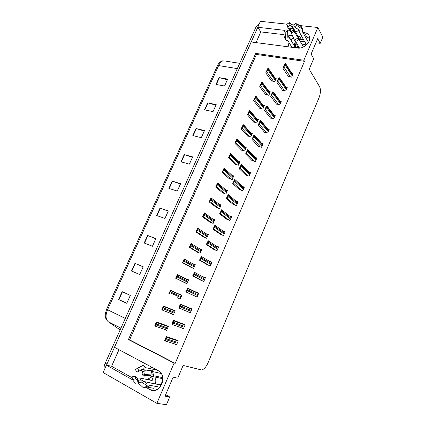 <?xml version="1.0" encoding="UTF-8"?>
<svg xmlns="http://www.w3.org/2000/svg" width="426" height="426" viewBox="0 0 426 426"><rect width="100%" height="100%" fill="white"/><g stroke="black" fill="none" stroke-linecap="round" stroke-linejoin="round"><path stroke-width="0.64" d="M293.631 44.474L295.346 43.042M288.088 46.801L289.009 42.541M290.921 39.943L293.477 37.973M297.966 36.508L299.707 36.529L297.849 36.311M152.061 367.35L148.999 368.458M146.347 387.569L150.09 389.668C157.833 394.657 167.019 380.232 160.815 372.872L158.296 370.679L114.445 347.275L251.18 41.966L297.705 48.058C303.504 49.075 310.799 42.472 309.633 37.222C309.063 34.586 307.311 33.052 304.377 32.616L302.859 32.44M315.916 42.802L320.214 43.33L322.865 37.105L317.892 27.504L303.86 60.252L255.712 53.388L128.434 339.554L174.106 363.08L156.859 403.326L166.428 404.7L169.729 396.952L165.661 394.684M156.859 403.326L103.135 372.526L106.436 365.151L132.678 379.891M317.892 27.504L299.148 25.48M294.318 24.958L291.389 24.644M286.884 24.154L260.43 21.3L257.757 27.275L284.115 30.294M299.526 32.062L295.112 31.556M290.197 30.991L287.273 30.656M137.944 382.846L138.471 383.144M256.021 42.6L260.792 31.897L257.757 27.275M118.987 349.698L111.596 366.259L106.436 365.151M169.729 396.952L165.022 396.175L173.142 377.159L177.722 378.171L183.143 365.428L201.658 369.997C204.075 369.273 206.195 366.887 208.026 362.845L319.079 97.586C320.698 93.161 320.874 89.529 319.606 86.68L309.201 69.214L313.696 58.65L311.097 54.081L317.705 38.612L320.214 43.33M308.115 41.839L308.759 41.918M148.578 379.811L149.175 375.498M156.816 389.753L155.522 389.034M304.499 61.328L256.447 54.432L129.589 339.884L175.187 363.362L304.499 61.328L303.86 60.252M175.187 363.362L174.106 363.08M129.589 339.884L128.434 339.554M256.447 54.432L255.712 53.388M233.091 204.342L236.425 205.577L238.038 201.833L236.206 201.274M239.444 189.613L242.783 190.795L244.38 187.083L242.687 186.593M245.738 175.017L249.082 176.146L250.664 172.466L249.082 172.035M251.974 160.549L255.328 161.624L256.894 157.977L255.403 157.599M264.29 131.991L267.65 132.971L269.189 129.387L267.842 129.089M258.161 146.209L261.516 147.236L263.071 143.621L261.655 143.285M282.358 90.094L285.734 90.924L287.23 87.436L286.043 87.229M276.389 103.939L279.76 104.817L281.272 101.297L280.036 101.063M270.366 117.906L273.732 118.833L275.26 115.281L273.971 115.015M226.68 219.204L230.008 220.498L231.637 216.717L229.63 216.062M220.215 234.204L223.538 235.551L225.178 231.733L222.931 230.961M213.687 249.338L217.004 250.738L218.66 246.888L216.062 245.951M207.1 264.61L210.412 266.069L212.084 262.182L208.9 260.968M200.454 280.026L203.756 281.543L205.444 277.619L202.025 276.378M193.745 295.58L197.041 297.162L198.745 293.2L195.385 291.783L195.273 292.039M186.95 311.337L190.262 312.924L191.982 308.925L188.569 307.583M180.555 327.482L183.42 328.829L185.156 324.798L181.753 323.398M174.287 343.793L176.513 344.89L178.265 340.816L174.868 339.357M288.274 76.366L291.656 77.154L293.141 73.693L291.996 73.512M253.571 121.969L256.841 122.896L258.369 119.381L257.059 119.104M259.594 108.156L262.863 109.035L264.381 105.552L263.124 105.302M265.563 94.46L268.838 95.291L270.34 91.84L269.136 91.622M247.501 135.905L250.76 136.874L252.304 133.333L250.935 133.018M241.372 149.957L244.63 150.98L246.185 147.407L244.742 147.055M235.189 164.138L238.443 165.208L240.008 161.603L238.491 161.204M228.959 178.441L232.202 179.564L233.783 175.922L232.165 175.475M222.665 192.871L225.902 194.043L227.5 190.374L225.769 189.858M216.317 207.43L219.555 208.655L221.163 204.954L219.278 204.358M209.917 222.116L213.144 223.4L214.768 219.662L212.691 218.969M203.458 236.936L206.674 238.272L208.314 234.502L205.96 233.672M196.94 251.888L200.151 253.284L201.807 249.476L199.017 248.443M190.358 266.98L193.564 268.428L195.236 264.589L191.945 263.348M183.723 282.204L186.918 283.711L188.606 279.834L185.267 278.668M177.024 297.572L180.214 299.137L181.913 295.223L178.659 293.818L178.526 294.121M170.219 313.185L173.446 314.702L175.161 310.756L171.859 309.425M164.164 329.229L166.619 330.411L168.35 326.428L165.048 325.043M271.484 80.887L274.765 81.67L276.25 78.246L275.089 78.054M173.531 314.51L170.208 313.211M181.891 295.282L178.659 293.818M190.305 312.828L186.913 311.422M198.67 293.365L195.385 291.783M111.596 366.259L132.065 377.713M144.217 375.21L143.812 378.852M292.454 35.667L287.758 35.108M283.945 34.655L260.792 31.897M304.377 32.616L307.002 37.339L309.718 38.244M106.479 365.162L257.783 27.312M106.633 309.18L217.393 65.849L218.618 65.583L107.565 309.734L106.633 309.18M107.155 320.586C105.589 318.861 104.993 316.497 105.366 313.493L106.633 309.185L217.393 65.849C218.788 62.856 220.716 61.152 223.176 60.742C221.382 61.323 219.864 62.936 218.618 65.583L237.325 68.607M104.242 370.05C103.763 368.091 104.093 365.785 105.238 363.144L255.568 27.935C256.431 26.071 257.453 24.916 258.641 24.468L259.061 24.367M196.029 128.524L204.517 130.537L201.301 137.683L192.824 135.596L196.029 128.524L196.333 128.609L193.138 135.676M207.654 102.858L216.184 104.61L213.021 111.639L204.501 109.817L207.654 102.858L207.963 102.932L204.815 109.887M219.097 77.601L227.665 79.098L224.555 86.015L215.993 84.449L219.097 77.601L219.406 77.665L216.307 84.508M160 208.069L168.345 210.918L164.969 218.421L156.635 215.497L160 208.069L160.304 208.181L156.938 215.604M147.588 235.466L155.884 238.608L152.444 246.244L144.169 243.017L147.588 235.466L147.891 235.583L144.473 243.139M134.967 263.327L143.205 266.772L139.712 274.536L131.49 271.005L134.967 263.327L135.271 263.454L131.794 271.133M122.14 291.656L130.319 295.42L126.762 303.317L118.598 299.467L122.14 291.656M184.213 154.611L192.659 156.89L189.389 164.154L180.959 161.795L184.213 154.611L184.522 154.702L181.268 161.885M172.205 181.119L180.603 183.681L177.28 191.061L168.898 188.425L172.205 181.119L172.509 181.22L169.202 188.521M180.454 184.005L172.509 181.22M192.472 157.306L184.522 154.702M126.799 303.237L118.598 299.467M143.184 266.82L135.271 263.454M155.815 238.752L147.891 235.583M168.238 211.152L160.304 208.181M227.372 79.758L219.406 77.665M215.923 105.19L207.963 102.932M204.294 131.038L196.333 128.609M267.342 69.486L265.76 72.867L267.895 69.869L268.455 68.565L267.826 68.4L267.363 69.518M271.671 81.148L265.76 72.867M266.404 71.643L267.837 68.495L268.337 68.57M267.043 70.301L267.544 70.381M284.525 64.715L282.843 68.16L285.159 65.082L285.692 63.767L285.021 63.612L283.828 65.902L284.573 64.779M288.455 76.637L282.843 68.16M283.599 66.893L285.085 63.692L285.601 63.772M284.291 65.524L284.808 65.599M261.25 83.363L259.69 86.702L261.777 83.81L262.357 82.479L261.74 82.277L261.276 83.395M265.765 94.726L259.69 86.702M260.302 85.546L261.729 82.415L262.23 82.5M260.93 84.236L261.431 84.327M255.105 97.368L253.566 100.653L255.611 97.874L256.212 96.521L255.595 96.276L255.131 97.4M259.807 108.422L253.566 100.653M254.146 99.578L255.568 96.457L256.069 96.553M254.759 98.299L255.259 98.395M248.906 111.495L247.389 114.732L249.386 112.065L250.009 110.68L249.396 110.398L248.928 111.521M253.805 122.241L247.389 114.732M247.932 113.731L249.354 110.627L249.849 110.728M248.539 112.485L249.034 112.586M278.439 78.746L276.772 82.143L279.046 79.177L279.594 77.841L278.929 77.644L277.763 79.864L278.482 78.81M282.544 90.365L276.772 82.143M277.496 80.951L278.977 77.766L279.493 77.851M278.178 79.614L278.689 79.699M272.294 92.905L270.648 96.255L272.874 93.4L273.444 92.037L272.789 91.798L271.65 93.954L272.336 92.964M276.591 104.21L270.648 96.255M271.335 95.136L272.816 91.968L273.327 92.064M272.006 93.832L272.523 93.928M266.09 107.192L264.471 110.488L266.649 107.751L267.24 106.362L266.585 106.085L265.478 108.167L266.133 107.251M270.585 118.178L264.471 110.488M265.126 109.455L266.596 106.298L267.107 106.399M265.781 108.177L266.293 108.279M259.833 121.612L258.236 124.855L260.366 122.235L260.978 120.814L260.334 120.494L259.253 122.512L259.876 121.666M264.525 132.273L258.236 124.855M258.859 123.897L260.323 120.76L260.834 120.867M259.498 122.656L260.009 122.768M260.323 120.76L260.334 120.494M162.7 377.66L153.435 375.679L153.616 375.258L152.252 374.976L144.457 374.518L143.668 371.28L142.103 373.192L142.566 375.12L150.484 375.588L150.271 375.988L150.735 376.169L162.636 378.677C162.679 381.222 161.8 383.272 159.995 384.827L147.987 382.505L147.22 382.772L146.911 383.512L140.644 379.529L141.219 381.946L147.508 385.924L149.073 385.999L149.308 385.216L159.99 387.213M153.493 388.267L147.3 387.149M138.849 381.121L137.795 381.446L135.59 378.4L132.742 380.029L135.244 383.256L138.546 382.756M135.59 378.4L135.143 376.472L136.98 377.984L140.037 378.096L152.173 380.53L152.444 378.15L149.989 377.431L149.585 380.008M149.989 377.431L152.444 378.15M157.412 370.21L144.989 367.537L144.696 367.042C144.068 365.79 143.365 365.327 142.593 365.652L137.939 368.165L138.69 371.323L143.333 368.762L145.112 370.721L146.075 370.934M152.78 371.61L161.252 373.506M152.971 383.469L143.642 381.435M155.985 384.05C155.139 382.452 154.963 380.695 155.447 378.773M143.157 371.909L140.66 370.237M140.644 379.529L138.998 380.301L138.455 383.24L141.219 381.946M137.939 368.165L135.212 369.459L137.06 372.09L138.69 371.323M144.457 374.518L142.566 375.12M132.742 380.029L131.991 376.797L135.143 376.472M143.668 371.28L151.07 370.21L152.13 370.279L152.508 370.987M148.738 386.26L144.952 387.979L143.424 387.82L138.455 383.24M137.113 368.389L142.593 365.652M156.944 370.279L157.05 372.564M159.995 384.827L160.703 386.254M299.047 39.336L303.461 46.982M299.521 48.101L295.575 41.402M295.458 47.765L289.93 38.521L289.19 37.951L287.854 37.818L287.614 31.087L285.17 32.27L285.441 38.99L286.4 40.369L287.731 40.427L291.895 47.297M296.081 42.259L294.504 44.192L295.905 46.546M291.246 31.673L289.504 29.25L288.535 26.327L286.725 24.293L287.72 27.237L291.262 32.802M303.408 39.187L299.883 39.831L291.618 24.868L289.382 22.669L290.122 25.363L292.348 27.525L295.032 32.898M308.461 42.456L302.385 31.599L302.811 29.41L296.565 25.352L294.398 26.971L300.128 30.496L299.696 32.637L306.411 44.964M295.452 39.655L296.267 41.045M287.784 35.917L289.02 36.758L295.607 47.787M295.857 47.818L295.985 46.541L296.821 47.946M302.215 44.826L304.824 44.528L306.278 45.081M294.504 44.192L296.693 44.906L298.402 47.797L298.919 47.084M296.693 44.906L297.215 44.187M300.527 41.908C302.46 41.306 304.047 41.508 305.293 42.515M299.558 32.291L298.759 30.88L298.594 29.538M296.565 25.352L295.479 23.318L293.754 25.757L294.398 26.971M293.951 31.354L292.843 30.539L291.246 31.508L291.262 32.983L293.951 31.354L299.121 39.272L297.348 40.529M288.535 26.327L290.122 25.363M287.614 31.087L286.98 29.873L284.121 30.23L285.17 32.27M286.725 24.293L289.382 22.669M295.479 23.318L300.618 25.837L302.236 28.851M295.479 41.439C295.293 41.668 294.941 41.221 294.425 40.097L291.262 32.983M284.057 36.657L284.121 30.23M295.985 46.541L294.893 46.588M296.326 47.116L298.402 47.797M299.883 39.831L300.149 41.242M307.354 43.984L306.342 44.368M242.655 125.75L241.153 128.934L243.108 126.384L243.752 124.962L243.145 124.648L242.676 125.776M247.746 136.176L241.153 128.934M241.67 128.013L243.081 124.924L243.576 125.031M242.256 126.799L242.751 126.905M243.081 124.924L243.145 124.648M236.339 140.133L234.864 143.264L236.771 140.83L237.436 139.377L236.835 139.025L236.366 140.154M241.643 150.24L234.864 143.264M235.344 142.417L236.75 139.35L237.245 139.467M235.919 141.24L236.414 141.357M236.75 139.35L236.835 139.025M229.976 154.643L228.522 157.721L230.375 155.41L231.068 153.914L230.466 153.536L229.997 154.665M235.493 164.425L228.522 157.721M228.964 156.96L230.365 153.903L230.855 154.031M229.523 155.81L230.019 155.937M230.365 153.903L230.466 153.536M253.518 136.16L251.942 139.35L254.029 136.852L254.657 135.393L254.018 135.037L252.969 136.986L253.561 136.208M258.417 146.491L251.942 139.35M252.533 138.471L253.987 135.351L254.498 135.468M253.156 137.263L253.667 137.385M253.987 135.351L254.018 135.037M247.149 150.841L245.594 153.972L247.634 151.597L248.283 150.106L247.65 149.718L247.192 150.884M252.256 160.836L245.594 153.972M246.148 153.179L247.597 150.074L248.108 150.202M246.76 152.007L247.272 152.135M247.597 150.074L247.65 149.718M240.717 165.655L239.188 168.733L241.175 166.481L241.851 164.947L241.222 164.527L240.759 165.693M246.047 175.315L239.188 168.733M239.705 168.02L241.148 164.937L241.659 165.07M240.301 166.885L240.812 167.019M241.148 164.937L241.222 164.527M223.549 169.287L222.122 172.306L223.927 170.118L224.64 168.579L224.044 168.174L223.549 169.287M229.289 178.739L222.122 172.306M222.526 171.63L223.916 168.59L224.411 168.723M223.075 170.517L223.565 170.65M223.916 168.59L224.044 168.174M217.063 184.064L215.662 187.025L217.414 184.964L218.155 183.377L217.564 182.946L217.084 184.075M223.043 193.186L215.662 187.025M216.035 186.434L217.414 183.409L217.904 183.553M216.562 185.353L217.052 185.496M217.414 183.409L217.564 182.946M210.524 198.974L209.139 201.881L210.843 199.943L211.61 198.303L211.019 197.85L210.54 198.985M216.749 207.76L209.139 201.881M209.48 201.37L210.854 198.367L211.339 198.521M209.991 200.326L210.481 200.481M210.854 198.367L211.019 197.85M203.921 214.017L202.563 216.871L204.214 215.061L205.007 213.367L204.421 212.899L203.932 214.028M210.428 222.478L202.563 216.871M202.861 216.445L204.23 213.463L204.714 213.623M203.362 215.444L203.846 215.604M204.23 213.463L204.421 212.899M197.254 229.204L195.928 231.994L197.52 230.322L198.34 228.56L197.76 228.08L197.254 229.204M204.081 237.346L195.928 231.994M196.184 231.664L197.542 228.698L198.031 228.868M196.668 230.695L197.153 230.865M197.542 228.698L197.76 228.08M234.231 180.603L232.724 183.627L234.662 181.503L235.36 179.921L234.737 179.474L234.268 180.64M239.79 189.921L232.724 183.627M233.203 183.004L234.641 179.937L235.147 180.081M233.789 181.902L234.295 182.046M234.641 179.937L234.737 179.474M227.681 195.694L226.201 198.654L228.086 196.663L228.81 195.033L228.187 194.56L227.713 195.726M233.485 204.666L226.201 198.654M226.643 198.122L228.07 195.071L228.576 195.225M227.212 197.057L227.713 197.211M228.07 195.071L228.187 194.56M221.067 210.923L219.614 213.825L221.445 211.967L222.196 210.279L221.579 209.789L221.099 210.95M227.143 219.555L219.614 213.825M220.018 213.378L221.44 210.348L221.946 210.513M220.572 212.356L221.073 212.515M221.44 210.348L221.579 209.789M214.4 226.297L212.968 229.14L214.747 227.415L215.524 225.668L214.912 225.157L214.427 226.318M220.764 234.588L212.968 229.14M213.335 228.783L214.747 225.769L215.252 225.945M213.873 227.793L214.374 227.969M214.747 225.769L214.912 225.157M207.664 241.814L206.259 244.593L207.984 243.006L208.788 241.196L208.176 240.669L207.686 241.83M214.379 249.78L206.259 244.593M206.589 244.327L207.994 241.34L208.495 241.521M207.105 243.379L207.606 243.56M207.994 241.34L208.176 240.669M190.529 244.535L189.224 247.261L190.768 245.722L191.615 243.896L191.034 243.4L190.539 244.54M197.749 252.378L189.224 247.261M189.448 247.016L190.795 244.071L191.279 244.252M189.911 246.09L190.395 246.271M190.795 244.071L191.034 243.4M183.739 260.004L182.466 262.672L183.952 261.266L184.82 259.365L184.245 258.87L183.739 260.004M191.546 267.624L182.466 262.672M182.647 262.517L183.989 259.594L184.469 259.78M183.095 261.628L183.579 261.82M183.989 259.594L184.245 258.87M176.891 275.617L175.64 278.221L176.018 278.258L177.067 276.953L177.967 274.978L177.248 274.557L176.891 275.617M185.976 283.317L175.64 278.221M175.778 278.162L177.115 275.255L177.594 275.457M176.21 277.31L176.694 277.512M177.115 275.255L177.397 274.477M169.974 291.379L168.755 293.919L169.085 294.057L171.05 290.734L170.373 290.218L169.974 291.379M169.085 294.057L168.755 293.919M168.85 293.951L170.176 291.07L170.656 291.277M169.266 293.141L169.745 293.354M170.176 291.07L170.485 290.234M163.435 306.028L161.8 309.761L162.093 310L164.058 306.629L163.435 306.028L175.161 310.762M161.859 309.894L163.169 307.029L163.648 307.247M162.253 309.127L162.732 309.345M163.169 307.029L163.504 306.14M156.433 321.987L154.782 325.752L155.027 326.098L156.033 324.921L157.002 322.674L156.433 321.987L166.582 325.586M154.798 325.986L156.102 323.148L156.576 323.371M155.176 325.256L155.65 325.491M156.102 323.148L156.459 322.194M200.864 257.474L199.49 260.19L200.023 260.116L201.157 258.747L201.988 256.862L201.381 256.324L200.886 257.485M208.048 265.158L199.49 260.19M199.778 260.02L201.173 257.054L201.674 257.24M200.279 259.115L200.779 259.306M201.173 257.054L201.381 256.324M194.006 273.284L192.653 275.936L193.143 275.963L194.261 274.637L195.124 272.672L194.261 272.23L194.016 273.295M201.972 280.819L192.653 275.936M192.898 275.867L194.288 272.917L194.788 273.114M193.388 274.994L193.883 275.196M194.288 272.917L194.522 272.134M187.078 289.249L185.752 291.831L186.205 291.959L187.307 290.676L188.191 288.631L187.381 288.088L187.083 289.249M197.052 297.13L185.752 291.831M185.96 291.858L187.339 288.929L187.834 289.142M186.428 291.033L186.923 291.24M187.339 288.929L187.594 288.093M180.427 304.1L178.787 307.881L179.197 308.115L180.283 306.869L181.194 304.734L180.427 304.1L191.94 309.026M178.952 308.003L180.32 305.096L180.816 305.32M179.405 307.221L179.9 307.439M180.32 305.096L180.603 304.201M173.414 320.261L171.758 324.079L172.12 324.42L173.19 323.222L174.122 320.991L173.414 320.261L183.808 324.17M171.875 324.303L173.238 321.422L173.733 321.651M172.312 323.563L172.802 323.797M173.238 321.422L173.542 320.464M166.332 336.583L164.66 340.433L164.974 340.885L166.028 339.73L166.987 337.397L166.332 336.583L176.076 339.751M164.734 340.763L166.087 337.903L166.577 338.148M165.15 340.065L165.639 340.31M166.087 337.903L166.417 336.886M299.707 36.529L301.347 39.394M154.606 390.466L150.09 389.668M226.062 61.195L239.7 63.314M125.287 318.44L107.565 309.734C105.329 315.341 105.573 319.351 108.305 321.763L120.153 329.884M105.238 363.144L106.915 364.086M255.568 27.935L257.368 28.143M108.305 321.763L120.931 328.153M122.438 291.794L118.902 299.606M275.627 79.683L268.22 69.118M275.308 80.418L267.895 69.869M273.593 81.472L266.649 71.68M292.513 75.157L285.489 64.321M292.193 75.897L285.159 65.082M290.436 76.957L283.849 66.93M269.717 93.283L262.112 83.054M269.392 94.024L261.777 83.81M267.682 95.078L260.547 85.589M263.747 107.001L255.946 97.112M263.428 107.746L255.611 97.874M261.724 108.806L254.391 99.625M257.735 120.835L249.727 111.292M257.405 121.591L249.386 112.065M255.717 122.651L248.177 113.779M286.602 88.901L279.376 78.411M286.277 89.652L279.046 79.177M284.525 90.711L277.747 80.993M280.638 102.772L273.21 92.628M280.313 103.523L272.874 93.4M278.567 104.588L271.591 95.184M274.621 116.761L266.99 106.974M274.296 117.523L266.649 107.751M272.555 118.588L265.377 109.503M268.55 130.873L260.712 121.447M268.22 131.639L260.366 122.235M266.495 132.71L259.109 123.95M140.292 379.784L140.037 378.096M142.774 371.823L145.112 370.721M147.087 383.23L146.805 383.443M140.921 370.556L143.69 369.246M138.439 381.275L137.667 377.995M142.731 369.097L143.525 368.889M138.051 381.435L137.241 378.011M137.795 381.446L136.98 377.984M151.07 370.21L152.252 374.976M147.508 385.924L143.424 387.82M289.627 38.18L289.02 36.758M291.666 31.322L292.683 30.672M292.88 30.571L293.519 30.283M298.759 30.88L299.526 32.035M299.728 30.23L299.92 30.912M289.898 29.772L292.593 28.137M288.333 37.903L287.838 37.291M289.653 29.474L292.465 27.765M289.504 29.25L292.348 27.525M300.618 25.837L302.811 29.41M298.397 37.712L294.425 40.097M285.441 38.99L283.897 35.965M251.665 134.797L243.448 125.606M251.335 135.553L243.108 126.384M249.657 136.618L241.909 128.066M245.546 148.876L237.117 140.047M245.211 149.638L236.771 140.83M243.55 150.713L235.589 142.476M239.369 163.078L230.727 154.617M239.034 163.85L230.375 155.41M237.394 164.931L229.209 157.018M262.427 145.112L254.375 136.054M262.096 145.889L254.029 136.852M260.382 146.959L252.783 138.53M256.25 159.478L247.98 150.799M255.914 160.261L247.634 151.597M254.215 161.342L246.398 153.243M250.019 173.973L241.526 165.671M249.679 174.761L241.175 166.481M248.001 175.847L239.955 168.089M233.139 177.408L224.278 169.319M232.798 178.185L223.927 170.118M231.185 179.277L222.771 171.694M226.856 191.865L217.771 184.154M226.51 192.648L217.414 184.964M224.933 193.75L216.275 186.503M220.514 206.445L211.2 199.128M220.167 207.244L210.843 199.943M218.639 208.362L209.72 201.445M214.113 221.163L204.576 214.241M213.767 221.962L204.214 215.061M212.308 223.117L203.101 216.525M207.659 236.009L197.888 229.492M207.308 236.819L197.52 230.322M205.955 238.017L196.423 231.744M243.731 188.596L235.014 180.688M243.384 189.389L234.662 181.503M241.739 190.491L233.453 183.073M237.383 203.351L228.442 195.838M237.037 204.155L228.086 196.663M235.429 205.273L226.888 198.196M230.983 218.24L221.808 211.136M230.631 219.049L221.445 211.967M229.081 220.194L220.269 213.458M224.518 233.267L215.109 226.573M224.167 234.082L214.747 227.415M222.702 235.258L213.58 228.868M218 248.427L208.351 242.16M217.643 249.253L207.984 243.006M216.312 250.488L206.834 244.417M201.147 250.994L191.136 244.881M200.79 251.809L190.768 245.722M199.618 253.081L189.687 247.107M194.575 266.112L184.32 260.419M194.213 266.932L183.952 261.266M193.409 268.364L182.882 262.613M188.505 280.074L177.77 274.642M187.941 281.368L177.445 276.101M187.578 282.193L177.067 276.953M186.945 283.652L176.018 278.258M181.843 295.388L170.72 290.335M181.247 296.762L170.501 291.932M180.885 297.598L170.123 292.795M175.129 310.842L163.738 306.246M174.49 312.295L163.493 307.913M174.122 313.142L163.11 308.781M173.542 314.484L162.2 310.043M168.345 326.433L156.693 322.306M167.674 327.977L156.417 324.042M167.306 328.829L156.033 324.921M166.747 330.113L155.24 326.172M211.418 263.731L201.53 257.89M211.056 264.562L201.157 258.747M209.97 265.904L200.023 260.116M204.778 279.174L194.639 273.769M204.416 280.015L194.261 274.637M203.761 281.533L193.143 275.963M198.654 293.407L187.935 288.242M198.074 294.76L187.685 289.802M197.707 295.607L187.307 290.676M197.084 297.066L186.205 291.959M191.929 309.052L180.848 304.308M191.306 310.49L180.661 305.99M190.939 311.347L180.283 306.869M190.342 312.743L179.25 308.136M185.14 324.841L173.787 320.581M184.479 326.369L173.574 322.333M184.107 327.237L173.19 323.222M183.537 328.568L172.296 324.484M177.972 340.678L166.657 337.003M177.583 342.397L166.417 338.835M177.211 343.271L166.028 339.73M176.668 344.538L165.256 340.97M106.244 310.112L106.633 309.185M258.641 24.468L258.997 24.511M275.856 79.151L268.455 68.565M292.731 74.646L285.692 63.767M269.956 92.724L262.357 82.479M264.003 106.42L256.212 96.521M258.002 120.228L250.009 110.68M286.831 88.374L279.594 77.841M280.878 102.213L273.444 92.037M274.871 116.176L267.24 106.362M268.817 130.26L260.978 120.814M147.22 382.772L146.507 383.251M135.149 376.643L136.996 378.288L137.822 381.462M153.616 375.258L152.13 370.279M289.19 37.951L289.025 36.812L295.585 47.781M295.905 23.808L301.257 26.566M285.532 39.506L284.083 36.742M251.942 134.153L243.752 124.962M245.839 148.2L237.436 139.377M239.678 162.37L231.068 153.914M262.704 144.467L254.657 135.393M256.543 158.797L248.283 150.106M250.323 173.254L241.851 164.947M233.464 176.662L224.64 168.579M227.196 191.077L218.155 183.377M220.876 205.62L211.61 198.303M214.496 220.285L205.007 213.367M208.064 235.083L198.34 228.56M244.055 187.839L235.36 179.921M237.724 202.552L228.81 195.033M231.345 217.398L222.196 210.279M224.901 232.372L215.524 225.668M218.405 247.479L208.788 241.196M201.573 250.009L191.615 243.896M195.028 265.068L184.82 259.365M188.42 280.26L177.967 274.978M181.758 295.585L171.05 290.734M175.033 311.049L164.058 306.629M168.254 326.651L157.002 322.674M211.85 262.725L201.988 256.862M205.236 278.103L195.124 272.672M198.564 293.62L188.191 288.631M191.828 309.281L181.194 304.734M185.033 325.075L174.122 320.991M178.18 341.018L166.987 337.397"/></g></svg>
